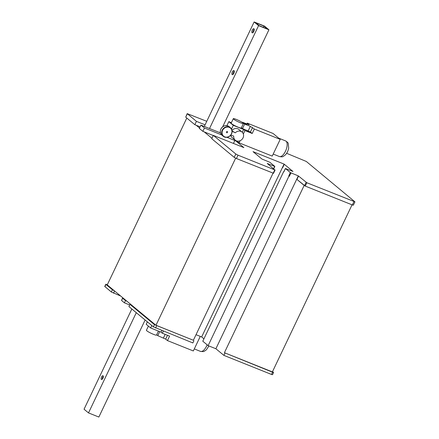 <?xml version="1.0" encoding="UTF-8"?>
<svg xmlns="http://www.w3.org/2000/svg" width="439" height="439" viewBox="0 0 439 439"><rect width="100%" height="100%" fill="white"/><g stroke="black" fill="none" stroke-linecap="round" stroke-linejoin="round"><path stroke-width="0.66" d="M234.036 70.602A2.211 0.988 -68.2 0 0 233.916 70.531A2.211 0.988 -68.2 0 0 232.236 72.073A2.211 0.988 -68.2 0 0 232.149 74.564A2.211 0.988 -68.2 0 0 232.269 74.635A2.211 0.988 -68.2 0 0 233.949 73.093A2.211 0.988 -68.2 0 0 234.036 70.602M232.933 74.482A2.211 0.988 111.8 0 1 234.289 71.096M253.978 28.782A2.211 0.988 -68.2 0 0 253.857 28.711A2.211 0.988 -68.2 0 0 252.178 30.253A2.211 0.988 -68.2 0 0 252.09 32.744A2.211 0.988 -68.2 0 0 252.211 32.815A2.211 0.988 -68.2 0 0 253.89 31.273A2.211 0.988 -68.2 0 0 253.978 28.782M252.869 32.667A2.211 0.988 111.8 0 1 254.23 29.276M268.926 29.781L264.481 26.093L254.132 21.95L258.582 25.638L268.926 29.781L222.688 126.767M263.888 26.049L255.613 22.735L259.169 25.681L267.45 29.001L263.888 26.049L263.279 27.328M220.296 131.771L219.868 132.677M254.132 21.95L204.311 126.443M258.582 25.638L209.518 128.528M103.094 375.795A2.025 0.905 -68.2 0 0 102.984 375.729A2.025 0.905 -68.2 0 0 101.447 377.139A2.025 0.905 -68.2 0 0 101.365 379.417A2.025 0.905 -68.2 0 0 101.475 379.483A2.025 0.905 -68.2 0 0 103.011 378.072A2.025 0.905 -68.2 0 0 103.094 375.795M102.155 379.291A2.025 0.905 111.8 0 1 103.341 376.333M131.843 308.996L84.052 409.219L88.502 412.907L98.852 417.05L145.122 320.004M136.288 312.683L88.502 412.907M158.441 331.099L156.536 335.083A5.603 0.713 -154.5 0 1 153.48 334.331A5.603 0.713 -154.5 0 1 146.423 330.26L148.398 326.111M200.272 336.389L193.325 350.959L167.457 340.593L169.586 336.131L162.342 333.234L161.003 332.125L150.659 327.982L146.209 324.295L147.367 321.864M162.342 333.234L163.341 331.127M161.003 332.125L161.782 330.501M150.659 327.982L151.817 325.551M167.457 340.593L165.679 339.122L157.766 335.665L156.69 334.77M157.766 335.665L159.703 331.604M227.545 132.337A0.664 0.587 -50.3 0 1 226.442 131.892A0.664 0.587 -50.3 0 1 227.545 132.337M236.352 119.43A5.603 0.713 25.5 0 0 233.296 118.678A5.603 0.713 25.5 0 0 240.358 122.75A5.603 0.713 25.5 0 0 243.415 123.502A5.603 0.713 25.5 0 0 236.352 119.43M233.296 118.678L231.166 123.139A5.603 0.713 25.5 0 0 238.229 127.211A5.603 0.713 25.5 0 0 241.285 127.963L243.415 123.502M246.674 124.66L244.71 123.529L246.674 124.66M248.842 131.793L246.877 130.663L248.842 131.793M232.121 130.965L235.288 132.83A5.295 4.692 -50.3 0 1 242.021 132.035A5.295 4.692 -50.3 0 1 243.041 137.873A5.295 4.692 -50.3 0 1 235.266 140.189A5.295 4.692 -50.3 0 1 233.735 136.085L230.777 135.157M232.039 130.394A5.295 4.692 -50.3 0 1 238.904 129.456L242.021 132.035M235.266 140.189L232.149 137.605A5.295 4.692 -50.3 0 1 230.711 135.239M241.434 127.65L242.515 128.545L250.428 132.002L252.206 133.478L244.962 130.575L243.338 133.977M231.397 122.662L228.829 121.636L233.279 125.324L243.629 129.467L244.962 130.575M227.106 137.325L237.779 141.737L239.112 142.84L272.224 156.103L280.203 139.377L273.085 133.478L247.212 123.112L246.795 123.996M247.212 123.112L249.127 124.775L242.416 122.24L244.644 124.083L250.334 126.366L254.329 129.017L280.203 139.377M254.329 129.017L252.206 133.478M240.122 140.721L239.112 142.84M228.829 121.636L226.936 125.609M233.279 125.324L231.529 128.995M227.605 137.22L227.429 137.588M243.629 129.467L242.29 132.276M238.048 141.166L237.779 141.737M244.644 124.083L242.515 128.545M232.138 131.272L235.288 132.83M273.733 168.812L274.841 166.408L269.886 162.304L261.929 159.028L253.029 151.653L284.071 164.087L282.711 167.627L284.307 164.279L292.972 171.462L285.399 168.488L290.338 172.604L298.311 175.891L306.845 182.745L354.948 201.852L306.318 161.47L286.634 153.299M354.948 201.852L353.351 205.2L352.33 204.947L305.248 186.087L296.912 179.403L298.542 176.083M352.045 204.832L272.378 371.91L224.411 352.698L304.172 185.417L296.945 179.425M273.036 173.185L193.369 340.263L155.966 325.283L107.248 284.895L186.805 118.047M219.879 132.66L200.93 125.088L199.339 128.435L202.851 131.349L213.277 135.525M273.47 173.262L236.44 158.523L238.031 155.181L235.814 154.007L213.343 135.382L243.87 147.608L235.864 140.968M213.343 135.382L211.752 138.724L234.223 157.354L236.44 158.523M200.107 126.822L194.845 124.709L185.724 117.153L187.184 113.624L206.758 121.307M205.079 124.824L196.436 121.367L187.184 113.624M200.93 125.088L204.448 128.001L221.585 134.866M274.858 166.447L267.263 163.456L274.765 169.893L238.031 155.181M296.912 179.403L298.509 176.055M289.356 176.286L290.947 172.944M273.706 168.79L274.819 166.458M274.633 166.408L273.557 168.669M233.449 143.432L234.821 140.551M202.851 131.349L204.448 128.001M194.845 124.709L196.436 121.367M211.955 138.296L204.25 131.909M199.542 128.007L196.238 125.269M155.966 325.283L235.644 158.177M126.887 301.176L125.483 300.611L122.635 298.251L123.375 298.262M193.369 340.263L154.446 324.624L129.977 304.337L131.376 304.896M272.553 371.548L273.579 372.47L272.564 372.217L224.411 352.698M114.469 290.881L112.406 289.767L105.953 284.423L107.346 284.691M203.926 338.826L201.655 336.943L196.024 334.688M193.917 340.719L192.853 342.947L153.381 326.852L128.912 306.57L129.977 304.337M129.686 304.951L124.418 302.844L121.57 300.485L122.503 298.07M120.67 296.023L111.341 292.001L104.756 286.469L105.815 284.242M273.579 372.47L272.52 374.697L271.5 374.451L223.901 355.381L215.889 348.747L208.13 345.636L202.791 341.213L283.616 171.704M201.655 336.943L284.071 164.087M124.418 302.844L125.483 300.611M223.901 355.381L224.96 353.154M215.889 348.747L298.311 175.891M208.13 345.636L288.955 176.127M165.679 339.122L167.5 335.297M163.456 337.942L165.163 334.364M208.904 345.948L206.385 349.817L204.119 351.348L203.114 351.639L200.458 351.387A8.407 3.753 -68.2 0 0 207.131 344.807M231.391 133.873A5.295 4.692 129.7 0 0 229.251 127.37A5.295 4.692 129.7 0 0 222.595 130.35A5.295 4.692 129.7 0 0 224.735 136.853A5.295 4.692 129.7 0 0 231.391 133.873M222.227 130.153A5.603 4.966 -50.3 0 1 230.459 127.705A5.603 4.966 -50.3 0 1 231.54 133.884A5.603 4.966 -50.3 0 1 223.308 136.337A5.603 4.966 -50.3 0 1 222.227 130.153M220.894 129.05A5.603 4.966 129.7 0 0 221.969 135.228C220.213 133.56 219.846 131.486 220.866 129.017C223.133 125.521 225.882 124.714 229.125 126.597A5.603 4.966 129.7 0 0 220.894 129.05M250.334 126.366L248.205 130.827M252.551 127.54L250.428 132.002M285.608 140.924C287.402 142.088 288.28 142.949 288.242 143.498L288.681 148.069C288.198 150.791 287.068 153.09 285.284 154.967C282.436 157.019 282.776 157.118 279.358 156.531A8.407 3.753 -68.2 0 0 287.002 146.472A8.407 3.753 -68.2 0 0 285.608 140.924L278.754 138.175M305.248 186.087L306.845 182.745M352.33 204.947L353.927 201.6M304.512 185.697L306.104 182.35M288.741 175.951L290.338 172.604M283.846 171.89L285.443 168.549M273.173 173.24L274.765 169.893M234.223 157.354L235.814 154.007M185.724 117.153L187.316 113.805M155.604 328.026L156.668 325.798M153.381 326.852L154.446 324.624M121.57 300.485L122.635 298.251M113.558 293.175L114.601 290.991M111.341 292.001L112.406 289.767M104.888 286.651L105.953 284.423M271.5 374.451L272.564 372.217M200.458 351.387L194.296 348.917M221.969 135.228L223.308 136.337C226.546 138.225 229.301 137.418 231.562 133.917C232.588 131.448 232.22 129.373 230.459 127.705L229.125 126.597M279.358 156.531L273.195 154.067M283.803 171.83L285.399 168.488M273.513 173.323L275.105 169.975"/></g></svg>
